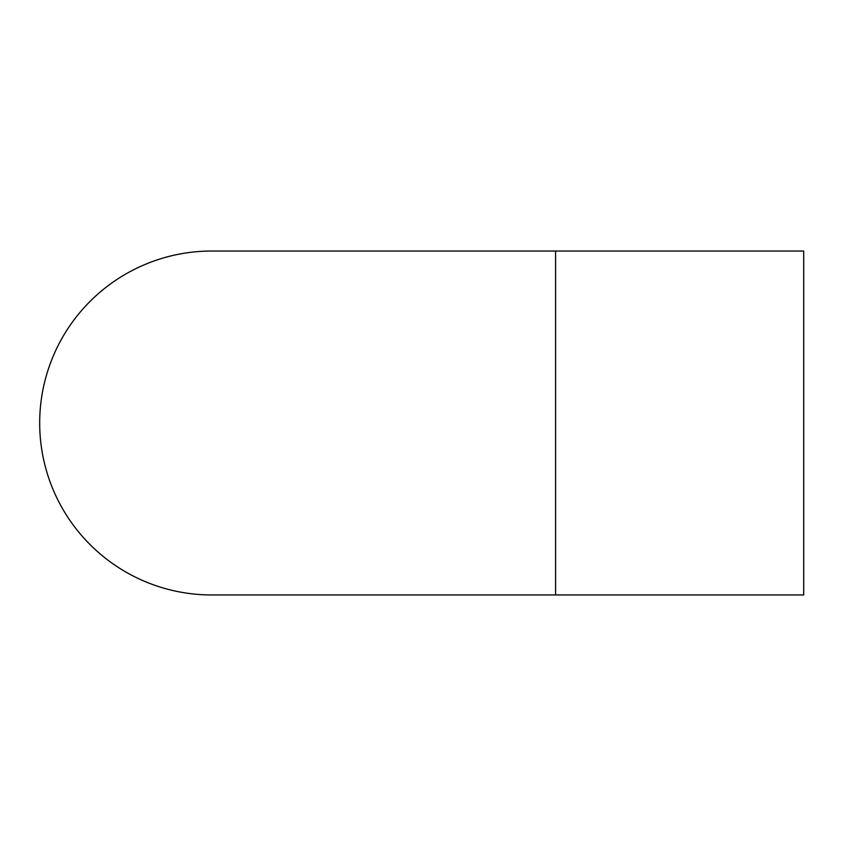 <?xml version="1.0" encoding="UTF-8"?>
<svg xmlns="http://www.w3.org/2000/svg" width="846" height="846" viewBox="0 0 846 846"><rect width="100%" height="100%" fill="white"/><g stroke="black" fill="none" stroke-linecap="round" stroke-linejoin="round"><path stroke-width="1.27" d="M211.648 251.04L211.648 251.04A171.96 171.96 0 0 0 39.688 423A171.96 171.96 0 0 0 211.648 594.96L555.579 594.96L555.579 251.04L211.648 251.04M555.579 251.04L803.7 251.04L803.7 594.96L555.579 594.96"/></g></svg>
